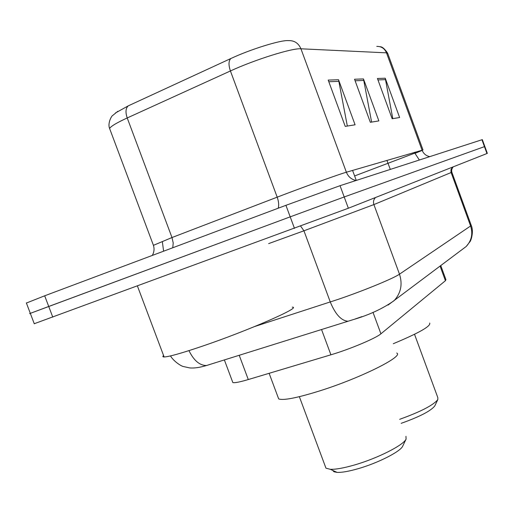 <?xml version="1.0" encoding="UTF-8"?>
<svg xmlns="http://www.w3.org/2000/svg" width="513" height="513" viewBox="0 0 513 513"><rect width="100%" height="100%" fill="white"/><g stroke="black" fill="none" stroke-linecap="round" stroke-linejoin="round"><path stroke-width="0.77" d="M440.776 265.593L445.932 279.675L445.425 280.707L380.922 333.809C376.042 338.182 349.789 349.244 330.911 354.804L248.286 379.549C239.827 382.044 234.685 383.051 232.844 382.563L232.498 381.64M486.952 153.528L487.331 153.361L484.836 146.506L484.445 146.641L484.836 146.506L482.342 139.645L481.944 139.748L484.445 146.641L344.204 196.966L484.445 146.641L486.952 153.528L348.359 208.233L344.204 196.966L290.198 216.852L344.204 196.966L340.048 185.687L481.944 139.748M34.256 323.722L348.359 208.233M26.4 303.042L44.689 295.796L48.735 306.466L290.198 216.852L30.318 313.347L48.735 306.466L52.775 317.124M30.331 313.385L29.6 313.635L30.318 313.347L34.288 323.812M328.205 80.086L345.23 126.397L355.079 124.794L338.535 79.746L328.205 80.086M347.333 126.057L338.535 79.746M377.427 78.483L392.163 118.74L399.627 117.522L385.25 78.226L377.427 78.483M392.791 118.638L385.25 78.226M354.541 79.226L370.341 122.299L378.87 120.908L363.486 78.938L354.541 79.226M371.611 122.094L363.486 78.938M115.393 112.995L128.205 105.883L230.818 58.54C250.472 49.338 280.226 40.078 288.069 40.61L288.768 40.61C294.481 40.514 298.54 43.239 300.945 48.799C292.455 47.921 255.07 59.579 230.42 70.961L127.218 117.952C116.842 122.729 110.968 126.23 109.59 128.449L110.135 129.911M44.689 295.796L285.927 205.322L340.048 185.687M401.153 423.34C419.57 416.768 430.773 410.984 434.761 405.975L434.909 405.668M399.665 419.313C420.679 411.734 433.402 405.161 437.833 399.582L437.82 397.626L414.523 334.29M393.279 343.716C419.006 332.969 431.138 326.076 429.682 323.036M332.687 470.389L333.969 471.78L337.118 472.396C341.831 472.582 348.744 471.37 357.875 468.767C377.683 463.149 400.281 451.69 402.667 446.239L402.84 445.88M325.293 466.362L325.967 468.17L330.289 469.305C335.682 469.498 343.665 468.074 354.233 465.047C377.196 458.507 403.41 445.265 406.078 439.115L405.95 436.332M277.988 397.056L278.674 398.902C283.176 400.615 296.527 398.05 318.72 391.201C359.728 378.466 404.488 356.15 396.709 353.034M163.557 355.477C162.448 356.458 162.634 356.952 164.115 356.965C168.835 356.804 181.326 353.303 201.59 346.448C247.773 330.834 302.606 306.78 292.256 307.172M440.083 266.112L445.425 280.707M239.218 355.285L248.286 379.549M321.542 329.532L330.911 354.804M372.989 312.314L380.922 333.809M254.717 326.512L338.336 299.303C363.916 290.621 393.747 278.309 399.486 274.173L470.594 225.989L471.178 225.188L451.87 172.259M452.472 167.135L450.959 169.649L450.991 172.188L470.594 225.989C473.063 233.755 471.607 240.584 466.227 246.471L461.899 249.722M348.064 321.234L353.117 319.663C369.142 314.976 382.807 308.634 394.119 300.644C400.942 293.115 402.731 284.292 399.486 274.173L373.9 204.578L303.94 230.805L330.282 301.99C335.38 314.373 341.305 320.785 348.064 321.234L206.566 365.493C199.807 367.532 194.177 368.34 189.675 367.911L183.244 366.5C181.14 366.077 173.824 361.498 170.476 355.926M453.197 166.853C451.793 168.604 451.344 170.399 451.857 172.227L373.9 204.578C373.041 201.833 373.592 199.474 375.567 197.492M294.468 228.375L285.927 205.322M300.624 226.105L303.94 230.805L268.645 243.611M361.819 316.656L354.714 319.144M209.612 364.576L206.694 365.455M188.951 350.629C193.908 360.652 199.781 365.609 206.566 365.493M471.255 225.393C474.179 232.267 470.524 241.649 469.94 241.7L466.227 246.471L388.072 305.062M414.466 152.348L414.671 152.912L415.479 152.771M414.76 153.137L354.618 175.946M356.112 180.486C351.469 179.512 348.224 176.754 346.378 172.221L423.007 149.976M230.818 58.54C228.554 60.867 228.426 65.004 230.42 70.961L277.193 197.165L284.939 194.209C309.628 184.847 339.612 174.131 346.378 172.221L300.945 48.799L386.494 52.845C384.609 48.472 381.364 46.317 376.76 46.388M128.205 105.883C125.659 108.275 125.332 112.302 127.218 117.952L171.99 237.538L277.193 197.165C278.7 201.417 279.059 205.097 278.251 208.201M422.981 149.905L387.77 53.551L386.494 52.845L422.052 150.136C423.501 153.708 426.085 155.875 429.804 156.625M153.419 245.336L171.99 237.538L173.214 242.97L172.759 247.766M422.154 150.412L415.607 153.111M386.905 160.389L390.316 169.412M419.365 160.011L414.671 152.912M355.105 80.772L363.903 80.445M377.953 79.925L385.635 79.643M328.814 81.74L338.978 81.368M224.373 359.927L232.844 382.563M415.241 152.124L415.459 152.714M117.778 111.334L112.559 115.579C111.924 115.508 107.345 122.928 109.59 128.449L153.336 245.092C154.541 248.683 154.189 252.133 152.284 255.442M379.979 46.709C382.108 46.619 384.654 48.761 387.616 53.134M26.336 302.875L30.318 313.347M163.602 251.197L162.358 241.815M434.761 405.975L437.833 399.582M356.272 180.435L352.578 170.406M402.667 446.239L406.078 439.115M278.674 398.902L269.126 373.304M325.967 468.17L299.355 396.684M337.118 472.396L330.289 469.305M164.115 356.965L137.439 286.036"/></g></svg>
